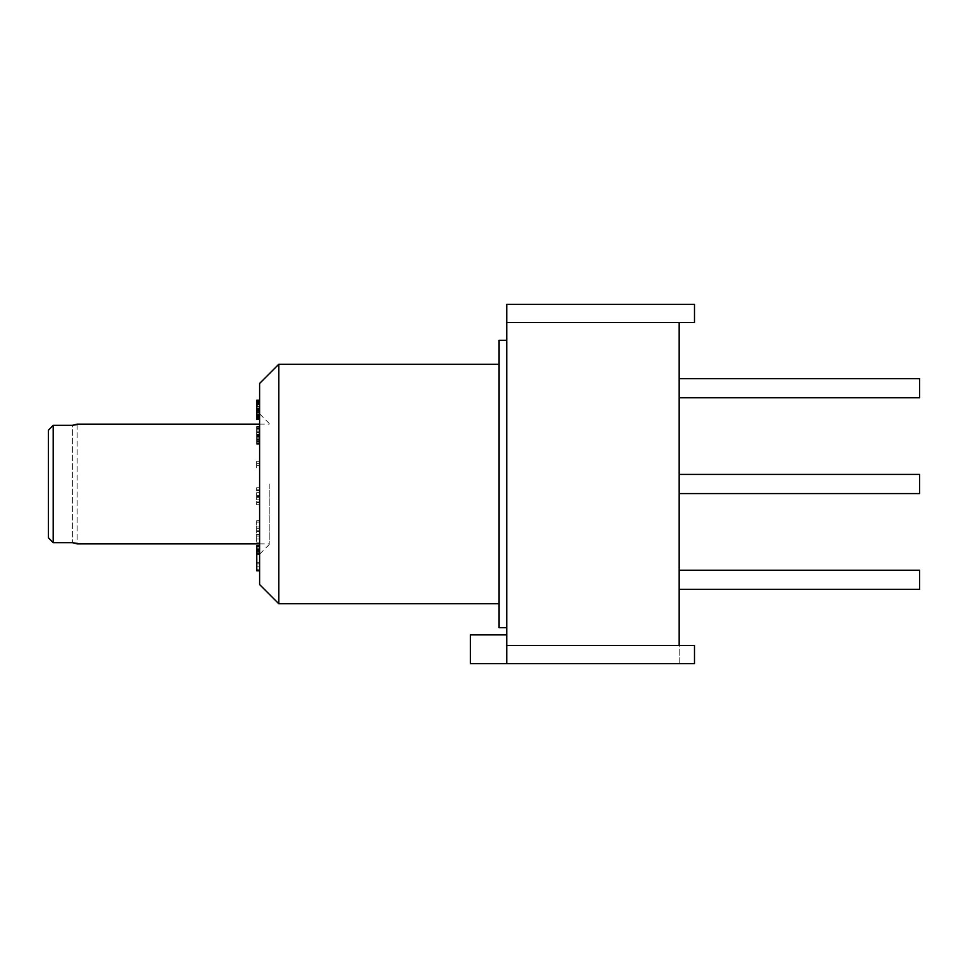 <?xml version="1.0" encoding="UTF-8"?>
<svg xmlns="http://www.w3.org/2000/svg" width="968" height="968" viewBox="0 0 968 968"><rect width="100%" height="100%" fill="white"/><g stroke="black" fill="none" stroke-linecap="round" stroke-linejoin="round"><path stroke-width="0.73" stroke-dasharray="4.84 3.63" d="M506.748 322.598L679.173 322.598L679.173 645.402L506.748 645.402M679.173 322.598L694.492 322.598L694.492 304.4L679.173 304.4L694.492 304.4L694.492 322.598L679.173 322.598L694.492 322.598L694.492 304.4L506.748 304.4L506.748 663.6L694.492 663.6L679.173 663.6L679.173 645.402L694.492 645.402L694.492 663.6L694.492 645.402L679.173 645.402L694.492 645.402L694.492 663.6L679.173 663.6L679.173 645.402M679.173 493.583L679.173 474.417L679.173 493.583M679.173 589.367L679.173 570.212L679.173 589.367M679.173 397.787L679.173 378.633L679.173 397.787M506.748 663.6L506.748 634.863L506.748 663.6L470.351 663.6L470.351 634.863M506.748 484L506.748 340.312L506.748 484M499.089 340.312L499.089 627.688M499.089 484L499.089 364.258L499.089 484M278.772 364.258L278.772 603.742M259.618 383.425L259.618 584.575M259.618 484L259.618 413.832L259.618 484M259.618 549.134L259.618 570.769L259.618 549.134M259.618 520.748L259.618 542.153L259.618 520.748L256.738 520.748L256.738 542.153L256.738 520.748M259.618 495.979L259.618 504.727L259.618 495.979L256.738 495.979L256.738 487.751L256.738 504.727L256.738 495.979M259.618 467.726L259.618 461.24L259.618 467.726L256.738 467.726L256.738 461.24L256.738 467.726M259.618 433.954L259.618 444.312L259.618 433.954L256.738 433.954L256.738 432.502L256.738 442.074L256.738 426.319L256.738 444.312L256.738 433.954M259.618 437.875L259.618 442.074L259.618 437.875L256.738 437.875M259.618 400.716L259.618 419.338L259.618 400.183L256.738 400.716L256.738 419.338L259.618 419.338M259.618 405.314L259.618 417.026L259.618 405.314L256.738 405.314L256.738 402.494L256.738 417.026L256.738 405.314M269.189 484L269.189 544.585L269.189 484M77.138 424.129L77.138 543.871M72.346 542.661L53.192 542.661L53.192 425.339L72.346 425.339L72.346 542.661L72.346 425.339M48.4 430.24L48.4 537.76M77.138 424.565L77.138 543.435M256.738 559.782L256.738 549.134L256.738 559.782L259.618 559.782M256.738 566.159L256.738 553.03L256.738 566.159L259.618 566.159M259.618 569.172L256.738 569.172L256.738 570.769M259.618 551.615L256.738 551.615L256.738 569.172M259.618 563.86L256.738 563.86L256.738 551.615M259.618 562.263L256.738 562.263L256.738 563.86M256.738 545.601L256.738 562.263M259.618 531.057L256.738 531.057M259.618 522.103L256.738 522.103M259.618 531.492L256.738 531.492M259.618 542.153L256.738 542.153M259.618 531.408L256.738 531.408M259.618 530.053L256.738 530.053M259.618 538.995L256.738 538.995M259.618 536.054L256.738 536.054M259.618 528.286L256.738 528.286M259.618 526.931L256.738 526.931M259.618 534.687L256.738 534.687M259.618 487.751L256.738 487.751M259.618 489.881L256.738 489.881M259.618 499.839L256.738 499.839M259.618 501.969L256.738 501.969M259.618 497.334L256.738 497.334M259.618 504.727L256.738 504.727M259.618 502.586L256.738 502.586M259.618 496.499L256.738 496.499M259.618 492.639L256.738 492.639M259.618 490.51L256.738 490.51M259.618 495.205L256.738 495.205M259.618 461.24L256.738 461.24M259.618 465.632L256.738 465.632M259.618 463.345L256.738 463.345M259.618 434.281L256.738 434.281M259.618 432.502L256.738 432.502M259.618 436.072L256.738 436.072M259.618 437.717L256.738 437.717M259.618 439.424L256.738 439.424M259.618 442.086L256.738 442.086L259.618 442.074M259.618 443.332L256.738 443.332M259.618 444.046L256.738 444.046M259.618 444.312L256.738 444.312M259.618 443.973L256.738 443.973M259.618 443.114L256.738 443.114M259.618 439.641L256.738 439.641M259.618 438.189L256.738 438.189M259.618 436.677L256.738 436.677M259.618 434.571L256.738 434.571M259.618 432.926L256.738 432.926M259.618 431.208L256.738 431.208M259.618 428.546L256.738 428.546M259.618 427.299L256.738 427.299M259.618 426.586L256.738 426.586M259.618 426.319L256.738 426.319M259.618 427.178L256.738 427.178M259.618 428.957L256.738 428.957M259.618 428.558L256.738 428.558M259.618 428.981L256.738 428.981M259.618 429.937L256.738 429.937M259.618 432.599L256.738 432.599M259.618 434.015L256.738 434.015M259.618 435.358L256.738 435.358M259.618 436.653L256.738 436.653L259.618 436.616M259.618 441.335L256.738 441.335M259.618 441.965L256.738 441.965M259.618 441.65L256.738 441.65M259.618 440.694L256.738 440.694M259.618 438.032L256.738 438.032M259.618 435.273L256.738 435.273M259.618 403.366L256.738 403.366L259.618 403.378M259.618 402.119L256.738 402.119M259.618 418.624L256.738 418.624M259.618 417.547L256.738 417.547M259.618 415.95L256.738 415.95M259.618 410.626L256.738 410.626M259.618 408.678L256.738 408.678M259.618 406.899L256.738 406.899M259.618 404.781L256.738 404.781M259.618 402.845L256.738 402.845M259.618 404.249L256.738 404.249M259.618 406.56L256.738 406.56M259.618 407.976L256.738 407.976M259.618 409.573L256.738 409.573M259.618 414.897L256.738 414.897M259.618 416.143L256.738 416.143M259.618 416.845L256.738 416.845M259.618 417.026L256.738 417.026M259.618 416.676L256.738 416.676M259.618 415.26L256.738 415.26M259.618 414.207L256.738 414.207M259.618 412.961L256.738 412.961M259.618 411.545L256.738 411.545M259.618 409.948L256.738 409.948M259.618 404.624L256.738 404.624M259.618 402.676L256.738 402.676M259.618 402.494L256.738 402.494M919.6 493.583L919.6 474.417M919.6 589.367L919.6 570.212M919.6 397.787L919.6 378.633M269.189 544.585L259.618 554.168M269.189 423.415L259.618 413.832M259.618 543.871L269.189 543.871M259.618 424.129L269.189 424.129"/><path stroke-width="1.45" d="M679.173 322.598L679.173 645.402M506.748 634.863L470.351 634.863L470.351 663.6L694.492 663.6L694.492 645.402L506.748 645.402L506.748 322.598L694.492 322.598L694.492 304.4L506.748 304.4L506.748 322.598M506.748 663.6L506.748 645.402M506.748 627.688L499.089 627.688L499.089 340.312L506.748 340.312M499.089 603.742L278.772 603.742L278.772 364.258L499.089 364.258M278.772 603.742L259.618 584.575L259.618 383.425L278.772 364.258M259.618 543.871L77.138 543.871L72.346 542.661L53.192 542.661L53.192 425.339L48.4 430.24L53.192 425.339L72.346 425.339L77.138 424.129L259.618 424.129M72.346 542.661L77.138 543.435M77.138 424.565L72.346 425.339M48.4 537.76L53.192 542.661L48.4 537.76L48.4 430.24M259.618 546.654L256.738 546.654L256.738 545.601L259.618 545.601M259.618 549.134L256.738 549.134L256.738 546.654M259.618 550.55L256.738 550.55L256.738 549.134M259.618 553.03L256.738 553.03L256.738 550.55M259.618 554.095L256.738 554.095L256.738 553.03M259.618 570.769L256.738 570.769L256.738 554.095M259.618 419.338L256.738 419.338L256.738 400.183L259.618 400.183L256.738 400.183M259.618 400.897L256.738 400.897M259.618 401.962L256.738 401.962M259.618 403.571L256.738 403.571M259.618 408.895L256.738 408.895M259.618 410.843L256.738 410.843M259.618 412.61L256.738 412.61M259.618 414.74L256.738 414.74M259.618 416.155L256.738 416.155M259.618 417.389L256.738 417.389M259.618 418.805L256.738 418.805M679.173 474.417L919.6 474.417L919.6 493.583L679.173 493.583M679.173 570.212L919.6 570.212L919.6 589.367L679.173 589.367M679.173 378.633L919.6 378.633L919.6 397.787L679.173 397.787"/></g></svg>

